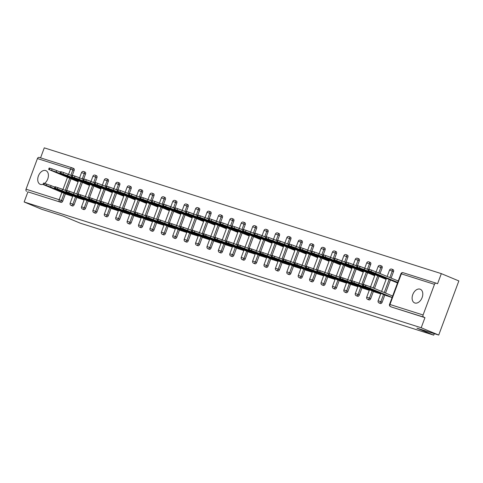 <?xml version="1.0" encoding="UTF-8"?>
<svg xmlns="http://www.w3.org/2000/svg" width="483" height="483" viewBox="0 0 483 483"><rect width="100%" height="100%" fill="white"/><g stroke="black" fill="none" stroke-linecap="round" stroke-linejoin="round"><path stroke-width="0.72" d="M420.029 289.142A7.402 4.896 -67.4 0 0 412.85 294.389A7.402 4.896 -67.4 0 0 414.607 302.901A7.402 4.896 -67.4 0 0 414.873 302.998A7.402 4.896 -67.4 0 0 422.051 297.757A7.402 4.896 -67.4 0 0 420.295 289.239A7.402 4.896 -67.4 0 0 420.029 289.142M44.647 183.347A7.402 4.896 -67.4 0 0 48.366 176.331A7.402 4.896 -67.4 0 0 45.915 170.644A7.402 4.896 -67.4 0 0 45.643 170.547A7.402 4.896 -67.4 0 0 38.465 175.788A7.402 4.896 -67.4 0 0 40.222 184.307A7.402 4.896 -67.4 0 0 40.494 184.403A7.402 4.896 -67.4 0 0 43.12 184.24M441.329 273.632L437.568 283.75L436.288 283.219A1.733 1.298 107.6 0 0 436.203 283.189A1.733 1.298 107.6 0 0 434.483 284.342L423.09 314.982A1.733 1.298 107.6 0 0 423.682 317.108L424.962 317.639L421.2 327.758L438.721 335.057L458.85 280.925L441.329 273.632L44.279 147.852L40.56 157.856M438.721 335.057L416.932 328.156L433.728 335.148L434.283 333.65M433.728 335.148L80.256 223.176L63.46 216.179L41.671 209.278L24.15 201.979L27.917 191.86L61.039 202.353L27.917 191.86M26.637 191.328A1.733 1.298 -72.4 0 1 26.04 189.203L37.432 158.563A1.733 1.298 -72.4 0 1 39.159 157.41A1.733 1.298 -72.4 0 1 39.238 157.44L72.196 167.879M421.2 327.758L24.15 201.979M72.692 196.364L66.515 194.323M393.035 269.647A1.733 1.147 112.6 0 1 393.096 269.671A1.733 1.147 112.6 0 1 393.53 271.615L391.145 278.027M390.409 280.001L385.549 293.078M384.812 295.047L382.131 302.255A1.733 1.147 112.6 0 1 380.435 303.529A1.733 1.147 112.6 0 1 380.369 303.511A1.733 1.147 112.6 0 1 380.308 303.481M424.962 317.639L391.84 307.146A1.733 1.147 112.6 0 1 391.779 307.122A1.733 1.147 112.6 0 1 391.719 307.091M72.486 167.981L73.639 168.464A1.733 1.147 112.6 0 1 73.706 168.489A1.733 1.147 112.6 0 1 74.134 170.439L72.323 175.305M71.019 178.819L66.726 190.35M65.422 193.87L62.742 201.073A1.733 1.147 112.6 0 1 61.039 202.353M374.506 291.889L380.676 293.93M370.22 262.42A1.733 1.147 112.6 0 1 370.286 262.444A1.733 1.147 112.6 0 1 370.715 264.388L368.903 269.254M367.599 272.774L363.307 284.306M362.002 287.82L359.322 295.028A1.733 1.147 112.6 0 1 357.619 296.302A1.733 1.147 112.6 0 1 357.559 296.278A1.733 1.147 112.6 0 1 357.498 296.254M351.69 284.662L357.861 286.703M347.41 255.193A1.733 1.147 112.6 0 1 347.47 255.211A1.733 1.147 112.6 0 1 347.899 257.161L346.094 262.028M344.784 265.541L340.497 277.079M339.187 280.593L336.506 287.802A1.733 1.147 112.6 0 1 334.804 289.076A1.733 1.147 112.6 0 1 334.743 289.051A1.733 1.147 112.6 0 1 334.683 289.027M328.875 277.435L335.051 279.47M324.594 247.966A1.733 1.147 112.6 0 1 324.654 247.984A1.733 1.147 112.6 0 1 325.089 249.934L323.278 254.801M321.968 258.314L317.681 269.852M316.371 273.366L313.69 280.575A1.733 1.147 112.6 0 1 311.994 281.849A1.733 1.147 112.6 0 1 311.927 281.824A1.733 1.147 112.6 0 1 311.867 281.8M306.065 270.208L312.235 272.243M301.778 240.739A1.733 1.147 112.6 0 1 301.845 240.757A1.733 1.147 112.6 0 1 302.273 242.708L300.462 247.574M299.158 251.088L294.865 262.625M293.561 266.139L290.881 273.348A1.733 1.147 112.6 0 1 289.178 274.622A1.733 1.147 112.6 0 1 289.118 274.598A1.733 1.147 112.6 0 1 289.051 274.573M283.249 262.981L289.42 265.016M278.969 233.512A1.733 1.147 112.6 0 1 279.029 233.531A1.733 1.147 112.6 0 1 279.458 235.481L277.647 240.347M276.342 243.861L272.05 255.398M270.746 258.912L268.065 266.121A1.733 1.147 112.6 0 1 266.362 267.395A1.733 1.147 112.6 0 1 266.302 267.371A1.733 1.147 112.6 0 1 266.242 267.347M260.434 255.755L266.61 257.789M256.153 226.286A1.733 1.147 112.6 0 1 256.213 226.304A1.733 1.147 112.6 0 1 256.642 228.254L254.837 233.12M253.527 236.634L249.24 248.165M247.93 251.685L245.249 258.894A1.733 1.147 112.6 0 1 243.553 260.168A1.733 1.147 112.6 0 1 243.486 260.144A1.733 1.147 112.6 0 1 243.426 260.12M237.624 248.528L243.794 250.562M233.337 219.053A1.733 1.147 112.6 0 1 233.404 219.077A1.733 1.147 112.6 0 1 233.832 221.027L232.021 225.893M230.711 229.407L226.424 240.939M225.12 244.458L222.44 251.667A1.733 1.147 112.6 0 1 220.737 252.941A1.733 1.147 112.6 0 1 220.671 252.917A1.733 1.147 112.6 0 1 220.61 252.893M214.808 241.301L220.979 243.335M210.522 211.826A1.733 1.147 112.6 0 1 210.588 211.85A1.733 1.147 112.6 0 1 211.017 213.8L209.205 218.666M207.901 222.18L203.609 233.712M202.305 237.231L199.624 244.44A1.733 1.147 112.6 0 1 197.921 245.714A1.733 1.147 112.6 0 1 197.861 245.69A1.733 1.147 112.6 0 1 197.801 245.666M191.993 234.074L198.163 236.109M187.712 204.599A1.733 1.147 112.6 0 1 187.772 204.623A1.733 1.147 112.6 0 1 188.201 206.573L186.396 211.439M185.086 214.953L180.799 226.485M179.489 230.005L176.808 237.213A1.733 1.147 112.6 0 1 175.106 238.487A1.733 1.147 112.6 0 1 175.045 238.463A1.733 1.147 112.6 0 1 174.985 238.433M169.177 226.847L175.353 228.882M164.896 197.372A1.733 1.147 112.6 0 1 164.957 197.396A1.733 1.147 112.6 0 1 165.391 199.346L163.58 204.212M162.27 207.726L157.983 219.258M156.673 222.778L153.992 229.986A1.733 1.147 112.6 0 1 152.296 231.26A1.733 1.147 112.6 0 1 152.23 231.236A1.733 1.147 112.6 0 1 152.169 231.206M146.367 219.62L152.537 221.655M142.08 190.145A1.733 1.147 112.6 0 1 142.147 190.169A1.733 1.147 112.6 0 1 142.576 192.119L140.764 196.986M139.46 200.499L135.168 212.031M133.863 215.551L131.183 222.754A1.733 1.147 112.6 0 1 129.48 224.034A1.733 1.147 112.6 0 1 129.42 224.009A1.733 1.147 112.6 0 1 129.359 223.979M123.551 212.393L129.722 214.428M119.271 182.918A1.733 1.147 112.6 0 1 119.331 182.942A1.733 1.147 112.6 0 1 119.76 184.892L117.955 189.759M116.644 193.272L112.358 204.804M111.048 208.324L108.367 215.527A1.733 1.147 112.6 0 1 106.665 216.807A1.733 1.147 112.6 0 1 106.604 216.782A1.733 1.147 112.6 0 1 106.544 216.752M100.736 205.166L106.912 207.201M96.455 175.691A1.733 1.147 112.6 0 1 96.515 175.715A1.733 1.147 112.6 0 1 96.95 177.666L95.139 182.532M93.829 186.046L89.542 197.577M88.232 201.097L85.551 208.3A1.733 1.147 112.6 0 1 83.855 209.58A1.733 1.147 112.6 0 1 83.788 209.556A1.733 1.147 112.6 0 1 83.728 209.525M77.926 197.939L84.096 199.974M85.05 172.081A1.733 1.147 112.6 0 1 85.111 172.105A1.733 1.147 112.6 0 1 85.539 174.049L83.728 178.915M82.424 182.435L78.137 193.967M76.827 197.481L74.147 204.689A1.733 1.147 112.6 0 1 72.444 205.963A1.733 1.147 112.6 0 1 72.384 205.945A1.733 1.147 112.6 0 1 72.323 205.915M89.331 201.55L95.501 203.591M107.86 179.308A1.733 1.147 112.6 0 1 107.926 179.332A1.733 1.147 112.6 0 1 108.355 181.276L106.544 186.142M105.24 189.662L100.947 201.194M99.643 204.707L96.962 211.916A1.733 1.147 112.6 0 1 95.26 213.19A1.733 1.147 112.6 0 1 95.199 213.172A1.733 1.147 112.6 0 1 95.139 213.142M112.147 208.777L118.317 210.817M130.676 186.535A1.733 1.147 112.6 0 1 130.736 186.559A1.733 1.147 112.6 0 1 131.171 188.503L129.359 193.369M128.049 196.889L123.763 208.421M122.453 211.934L119.772 219.143A1.733 1.147 112.6 0 1 118.075 220.417A1.733 1.147 112.6 0 1 118.009 220.399A1.733 1.147 112.6 0 1 117.949 220.369M134.956 216.004L141.133 218.044M153.491 193.761A1.733 1.147 112.6 0 1 153.552 193.786A1.733 1.147 112.6 0 1 153.98 195.73L152.175 200.596M150.865 204.116L146.578 215.647M145.268 219.161L142.588 226.37A1.733 1.147 112.6 0 1 140.885 227.644A1.733 1.147 112.6 0 1 140.825 227.626A1.733 1.147 112.6 0 1 140.764 227.596M157.772 223.231L163.942 225.271M176.301 200.988A1.733 1.147 112.6 0 1 176.367 201.013A1.733 1.147 112.6 0 1 176.796 202.957L174.985 207.823M173.681 211.343L169.388 222.874M168.084 226.388L165.403 233.597A1.733 1.147 112.6 0 1 163.701 234.871A1.733 1.147 112.6 0 1 163.64 234.853A1.733 1.147 112.6 0 1 163.58 234.823M180.588 230.457L186.758 232.498M199.117 208.215A1.733 1.147 112.6 0 1 199.177 208.239A1.733 1.147 112.6 0 1 199.612 210.183L197.801 215.05M196.49 218.57L192.204 230.101M190.894 233.615L188.213 240.824A1.733 1.147 112.6 0 1 186.516 242.104A1.733 1.147 112.6 0 1 186.45 242.08A1.733 1.147 112.6 0 1 186.39 242.049M203.403 237.684L209.574 239.725M221.932 215.442A1.733 1.147 112.6 0 1 221.993 215.466A1.733 1.147 112.6 0 1 222.421 217.41L220.616 222.277M219.306 225.796L215.02 237.328M213.709 240.842L211.029 248.051A1.733 1.147 112.6 0 1 209.326 249.331A1.733 1.147 112.6 0 1 209.266 249.306A1.733 1.147 112.6 0 1 209.205 249.276M226.213 244.911L232.383 246.952M244.742 222.669A1.733 1.147 112.6 0 1 244.809 222.693A1.733 1.147 112.6 0 1 245.237 224.643L243.426 229.503M242.122 233.023L237.829 244.555M236.525 248.069L233.844 255.278A1.733 1.147 112.6 0 1 232.142 256.558A1.733 1.147 112.6 0 1 232.081 256.533A1.733 1.147 112.6 0 1 232.021 256.503M249.029 252.138L255.199 254.179M267.558 229.896A1.733 1.147 112.6 0 1 267.624 229.92A1.733 1.147 112.6 0 1 268.053 231.87L266.242 236.736M264.938 240.25L260.645 251.782M259.341 255.296L256.66 262.504A1.733 1.147 112.6 0 1 254.958 263.784A1.733 1.147 112.6 0 1 254.891 263.76A1.733 1.147 112.6 0 1 254.831 263.73M271.844 259.371L278.015 261.406M290.374 237.123A1.733 1.147 112.6 0 1 290.434 237.147A1.733 1.147 112.6 0 1 290.869 239.097L289.057 243.963M287.747 247.477L283.461 259.009M282.15 262.523L279.47 269.731A1.733 1.147 112.6 0 1 277.773 271.011A1.733 1.147 112.6 0 1 277.707 270.987A1.733 1.147 112.6 0 1 277.647 270.957M294.654 266.598L300.831 268.633M313.189 244.35A1.733 1.147 112.6 0 1 313.25 244.374A1.733 1.147 112.6 0 1 313.678 246.324L311.867 251.19M310.563 254.704L306.276 266.236M304.966 269.749L302.286 276.958A1.733 1.147 112.6 0 1 300.583 278.238A1.733 1.147 112.6 0 1 300.523 278.214A1.733 1.147 112.6 0 1 300.462 278.184M317.47 273.825L323.64 275.859M335.999 251.577A1.733 1.147 112.6 0 1 336.065 251.601A1.733 1.147 112.6 0 1 336.494 253.551L334.683 258.417M333.379 261.931L329.086 273.463M327.782 276.976L325.101 284.185A1.733 1.147 112.6 0 1 323.399 285.465A1.733 1.147 112.6 0 1 323.338 285.441A1.733 1.147 112.6 0 1 323.278 285.411M340.286 281.052L346.456 283.086M358.815 258.803A1.733 1.147 112.6 0 1 358.875 258.828A1.733 1.147 112.6 0 1 359.31 260.778L357.498 265.644M356.188 269.158L351.902 280.689M350.592 284.203L347.911 291.412A1.733 1.147 112.6 0 1 346.214 292.692A1.733 1.147 112.6 0 1 346.148 292.668A1.733 1.147 112.6 0 1 346.088 292.638M363.095 288.279L369.272 290.313M381.63 266.03A1.733 1.147 112.6 0 1 381.691 266.055A1.733 1.147 112.6 0 1 382.119 268.005L380.103 273.432M379.004 276.385L374.506 288.478M373.407 291.436L370.727 298.639A1.733 1.147 112.6 0 1 369.024 299.919A1.733 1.147 112.6 0 1 368.964 299.895A1.733 1.147 112.6 0 1 368.903 299.865M397.714 282.392L370.998 271.482L371.518 270.075L398.143 280.943M385.911 295.505L392.081 297.54M44.406 183.274L43.887 184.681L43.035 184.47L43.555 183.063L51.12 185.641L50.6 187.048L72.728 196.261M54.784 187.162L51.12 185.641M67.336 194.667L43.035 184.47M43.887 184.681L46.006 185.351L46.531 183.945M53.269 188.316L60.399 191.34L49.9 187.247L53.269 188.316M50.6 187.048L46.006 185.351M65.181 175.897L54.688 171.803L65.181 175.897M78.324 181.216L56.197 171.996L48.632 169.424L78.113 181.777M60.381 172.117L56.716 170.59L56.197 171.996M51.603 170.306L52.122 168.893L50.003 168.223L49.483 169.63M52.122 168.893L56.716 170.59M48.632 169.424L49.151 168.012L50.003 168.223M55.817 186.885L55.291 188.292L54.44 188.086L54.965 186.673L62.53 189.251L62.005 190.658L84.133 199.877M66.189 190.779L62.53 189.251M78.741 198.278L54.44 188.086M55.291 188.292L57.411 188.968L57.936 187.555M64.674 191.926L71.804 194.951L61.311 190.863L64.674 191.926M62.005 190.658L57.411 188.968M67.222 190.501L66.696 191.908L65.845 191.697L66.37 190.29L73.935 192.868L73.41 194.275L95.537 203.488M77.594 194.389L73.935 192.868M90.152 201.894L65.845 191.697M66.696 191.908L68.821 192.578L69.341 191.171M76.079 195.543L83.209 198.567L72.716 194.474L76.079 195.543M73.41 194.275L68.821 192.578M78.626 194.112L78.107 195.518L77.256 195.313L77.775 193.906L85.34 196.478L84.821 197.885L106.948 207.104M89.005 198.006L85.34 196.478M101.557 205.504L77.256 195.313M78.107 195.518L80.226 196.195L80.752 194.782M87.489 199.153L94.62 202.178L84.12 198.09L87.489 199.153M84.821 197.885L80.226 196.195M90.037 197.728L89.512 199.135L88.661 198.924L89.186 197.517L96.751 200.095L96.226 201.502L118.353 210.715M100.41 201.616L96.751 200.095M112.962 209.121L88.661 198.924M89.512 199.135L91.631 199.805L92.156 198.398M98.894 202.769L106.025 205.794L95.531 201.701L98.894 202.769M96.226 201.502L91.631 199.805M101.442 201.339L100.917 202.745L100.066 202.54L100.591 201.133L108.156 203.705L107.631 205.112L129.758 214.331M111.814 205.233L108.156 203.705M124.373 212.731L100.066 202.54M100.917 202.745L103.042 203.421L103.561 202.015M110.299 206.38L117.429 209.405L106.936 205.317L110.299 206.38M107.631 205.112L103.042 203.421M76.592 179.513L66.093 175.42L76.592 179.513M89.729 184.826L67.602 175.613L60.037 173.035L89.518 185.387M71.786 175.727L68.127 174.206L67.602 175.613M63.007 173.916L63.533 172.509L61.413 171.839L60.888 173.246M63.533 172.509L68.127 174.206M60.037 173.035L60.562 171.628L61.413 171.839M87.997 183.123L77.503 179.03L87.997 183.123M101.134 188.442L79.007 179.223L71.442 176.651L100.929 189.004M83.191 179.344L79.532 177.816L79.007 179.223M74.412 177.533L74.937 176.12L72.818 175.45L72.293 176.856M74.937 176.12L79.532 177.816M71.442 176.651L71.967 175.244L72.818 175.45M99.401 186.74L88.908 182.646L99.401 186.74M112.545 192.053L90.418 182.84L82.853 180.262L112.334 192.614M94.602 182.954L90.937 181.433L90.418 182.84M85.823 181.143L86.348 179.736L84.223 179.066L83.704 180.473M86.348 179.736L90.937 181.433M82.853 180.262L83.372 178.855L84.223 179.066M110.812 190.35L100.313 186.257L110.812 190.35M123.95 195.669L101.822 186.45L94.257 183.878L123.739 196.231M106.006 186.571L102.348 185.043L101.822 186.45M97.228 184.76L97.753 183.353L95.634 182.677L95.109 184.083M97.753 183.353L102.348 185.043M94.257 183.878L94.783 182.471L95.634 182.677M122.217 193.967L111.724 189.873L122.217 193.967M135.355 199.28L113.227 190.067L105.662 187.489L135.149 199.841M117.411 190.181L113.753 188.66L113.227 190.067M108.639 188.37L109.158 186.963L107.039 186.293L106.514 187.7M109.158 186.963L113.753 188.66M105.662 187.489L106.188 186.082L107.039 186.293M112.847 204.955L112.328 206.362L111.476 206.15L111.996 204.744L119.561 207.322L119.041 208.728L141.169 217.942M123.225 208.843L119.561 207.322M135.777 216.348L111.476 206.15M112.328 206.362L114.447 207.032L114.972 205.625M121.71 209.996L128.84 213.021L118.341 208.928L121.71 209.996M119.041 208.728L114.447 207.032M133.622 197.577L123.129 193.49L133.622 197.577M146.766 202.896L124.638 193.677L117.073 191.105L146.554 203.458M128.822 193.798L125.157 192.27L124.638 193.677M120.044 191.986L120.569 190.58L118.444 189.904L117.924 191.31M120.569 190.58L125.157 192.27M117.073 191.105L117.592 189.698L118.444 189.904M124.258 208.565L123.733 209.972L122.881 209.767L123.407 208.36L130.971 210.932L130.446 212.339L152.574 221.558M134.63 212.46L130.971 210.932M147.182 219.958L122.881 209.767M123.733 209.972L125.852 210.648L126.377 209.242M133.115 213.607L140.245 216.632L129.752 212.544L133.115 213.607M130.446 212.339L125.852 210.648M145.033 201.194L134.54 197.1L145.033 201.194M158.17 206.507L136.043 197.293L128.478 194.715L157.965 207.068M140.227 197.408L136.568 195.887L136.043 197.293M131.448 195.597L131.974 194.19L129.855 193.52L129.329 194.927M131.974 194.19L136.568 195.887M128.478 194.715L129.003 193.309L129.855 193.52M135.663 212.182L135.137 213.589L134.286 213.377L134.811 211.971L142.376 214.549L141.851 215.955L163.985 225.169M146.041 216.07L142.376 214.549M158.593 223.575L134.286 213.377M135.137 213.589L137.263 214.259L137.782 212.852M144.52 217.223L151.65 220.248L141.157 216.155L144.52 217.223M141.851 215.955L137.263 214.259M156.438 204.804L145.944 200.717L156.438 204.804M169.575 210.123L147.448 200.904L139.883 198.332L169.37 210.685M151.632 201.025L147.973 199.497L147.448 200.904M142.859 199.213L143.379 197.807L141.259 197.13L140.734 198.537M143.379 197.807L147.973 199.497M139.883 198.332L140.408 196.925L141.259 197.13M147.067 215.792L146.548 217.199L145.697 216.994L146.216 215.587L153.787 218.159L153.262 219.566L175.389 228.785M157.446 219.687L153.787 218.159M169.998 227.185L145.697 216.994M146.548 217.199L148.667 217.875L149.193 216.469M155.931 220.834L163.061 223.864L152.568 219.771L155.931 220.834M153.262 219.566L148.667 217.875M167.843 208.421L157.349 204.327L167.843 208.421M180.986 213.734L158.859 204.52L151.294 201.942L180.775 214.295M163.043 204.635L159.378 203.114L158.859 204.52M154.264 202.824L154.789 201.417L152.664 200.747L152.145 202.154M154.789 201.417L159.378 203.114M151.294 201.942L151.813 200.536L152.664 200.747M158.478 219.409L157.953 220.816L157.102 220.604L157.627 219.197L165.192 221.775L164.667 223.182L186.794 232.395M168.851 223.297L165.192 221.775M181.409 230.802L157.102 220.604M157.953 220.816L160.072 221.486L160.597 220.079M167.335 224.45L174.466 227.475L163.972 223.381L167.335 224.45M164.667 223.182L160.072 221.486M179.253 212.031L168.76 207.944L179.253 212.031M192.391 217.35L170.264 208.131L162.699 205.559L192.186 217.911M174.448 208.251L170.789 206.724L170.264 208.131M165.669 206.44L166.194 205.034L164.075 204.357L163.55 205.764M166.194 205.034L170.789 206.724M162.699 205.559L163.224 204.152L164.075 204.357M169.883 223.019L169.358 224.426L168.507 224.221L169.032 222.814L176.597 225.386L176.078 226.793L198.205 236.012M180.262 226.913L176.597 225.386M192.814 234.412L168.507 224.221M169.358 224.426L171.483 225.102L172.002 223.695M178.74 228.061L185.87 231.091L175.377 226.998L178.74 228.061M176.078 226.793L171.483 225.102M190.658 215.647L180.165 211.554L190.658 215.647M203.802 220.96L181.668 211.747L174.103 209.169L203.591 221.522M185.858 211.862L182.194 210.34L181.668 211.747M177.08 210.051L177.599 208.644L175.48 207.974L174.955 209.381M177.599 208.644L182.194 210.34M174.103 209.169L174.629 207.762L175.48 207.974M181.294 226.636L180.769 228.042L179.917 227.831L180.443 226.424L188.008 229.002L187.482 230.409L209.61 239.622M191.666 230.524L188.008 229.002M204.218 238.028L179.917 227.831M180.769 228.042L182.888 228.713L183.413 227.306M190.151 231.677L197.281 234.702L186.788 230.608L190.151 231.677M187.482 230.409L182.888 228.713M202.063 219.258L191.57 215.17L202.063 219.258M215.207 224.577L193.079 215.358L185.514 212.786L214.995 225.138M197.263 215.478L193.605 213.951L193.079 215.358M188.485 213.667L189.01 212.26L186.885 211.584L186.366 212.997M189.01 212.26L193.605 213.951M185.514 212.786L186.033 211.379L186.885 211.584M192.699 230.246L192.174 231.659L191.322 231.448L191.848 230.041L199.413 232.613L198.887 234.02L221.015 243.239M203.071 234.14L199.413 232.613M215.629 241.639L191.322 231.448M192.174 231.659L194.293 232.329L194.818 230.922M201.556 235.287L208.686 238.318L198.193 234.225L201.556 235.287M198.887 234.02L194.293 232.329M213.474 222.874L202.981 218.781L213.474 222.874M226.612 228.187L204.484 218.974L196.919 216.396L226.406 228.749M208.668 219.089L205.009 217.567L204.484 218.974M199.89 217.278L200.415 215.871L198.296 215.201L197.77 216.607M200.415 215.871L205.009 217.567M196.919 216.396L197.444 214.989L198.296 215.201M204.104 233.863L203.584 235.269L202.733 235.058L203.252 233.651L210.817 236.229L210.298 237.636L232.426 246.849M214.482 237.751L210.817 236.229M227.034 245.255L202.733 235.058M203.584 235.269L205.704 235.939L206.223 234.533M212.961 238.904L220.091 241.929L209.598 237.835L212.961 238.904M210.298 237.636L205.704 235.939M224.879 226.485L214.386 222.397L224.879 226.485M238.022 231.804L215.895 222.585L208.324 220.013L237.811 232.365M220.079 222.705L216.414 221.178L215.895 222.585M211.3 220.894L211.82 219.487L209.7 218.811L209.175 220.224M211.82 219.487L216.414 221.178M208.324 220.013L208.849 218.606L209.7 218.811M215.515 237.473L214.989 238.886L214.138 238.674L214.663 237.268L222.228 239.84L221.703 241.246L243.83 250.466M225.887 241.367L222.228 239.84M238.439 248.866L214.138 238.674M214.989 238.886L217.109 239.556L217.634 238.149M224.372 242.514L231.502 245.545L221.009 241.452L224.372 242.514M221.703 241.246L217.109 239.556M236.284 230.101L225.79 226.008L236.284 230.101M249.427 235.414L227.3 226.201L219.735 223.623L249.216 235.976M231.484 226.316L227.825 224.794L227.3 226.201M222.705 224.504L223.231 223.098L221.111 222.428L220.586 223.834M223.231 223.098L227.825 224.794M219.735 223.623L220.26 222.216L221.111 222.428M226.919 241.089L226.394 242.496L225.543 242.285L226.068 240.878L233.633 243.456L233.108 244.863L255.235 254.076M237.292 244.978L233.633 243.456M249.85 252.482L225.543 242.285M226.394 242.496L228.513 243.166L229.039 241.76M235.776 246.131L242.907 249.156L232.414 245.062L235.776 246.131M233.108 244.863L228.513 243.166M247.694 233.712L237.201 229.624L247.694 233.712M260.832 239.031L238.705 229.811L231.14 227.239L260.627 239.592M242.889 229.932L239.23 228.405L238.705 229.811M234.11 228.121L234.635 226.714L232.516 226.038L231.991 227.451M234.635 226.714L239.23 228.405M231.14 227.239L231.665 225.833L232.516 226.038M238.324 244.7L237.805 246.113L236.954 245.901L237.473 244.495L245.038 247.067L244.519 248.479L266.646 257.693M248.703 248.594L245.038 247.067M261.255 256.099L236.954 245.901M237.805 246.113L239.924 246.783L240.443 245.376M247.181 249.741L254.312 252.772L243.818 248.679L247.181 249.741M244.519 248.479L239.924 246.783M259.099 237.328L248.606 233.235L259.099 237.328M272.243 242.641L250.116 233.428L242.551 230.85L272.032 243.203M254.299 233.543L250.635 232.021L250.116 233.428M245.521 231.731L246.04 230.325L243.921 229.654L243.402 231.061M246.04 230.325L250.635 232.021M242.551 230.85L243.07 229.443L243.921 229.654M249.735 248.316L249.21 249.723L248.359 249.512L248.884 248.105L256.449 250.683L255.924 252.09L278.051 261.303M260.108 252.204L256.449 250.683M272.66 259.709L248.359 249.512M249.21 249.723L251.329 250.393L251.854 248.986M258.592 253.358L265.722 256.382L255.229 252.295L258.592 253.358M255.924 252.09L251.329 250.393M270.51 240.939L260.011 236.851L270.51 240.939M283.648 246.258L261.52 237.044L253.955 234.466L283.436 246.819M265.704 237.159L262.046 235.632L261.52 237.044M256.926 235.348L257.451 233.941L255.332 233.271L254.807 234.678M257.451 233.941L262.046 235.632M253.955 234.466L254.481 233.06L255.332 233.271M261.14 251.933L260.615 253.34L259.763 253.128L260.289 251.721L267.854 254.293L267.328 255.706L289.456 264.919M271.512 255.821L267.854 254.293M284.07 263.326L259.763 253.128M260.615 253.34L262.734 254.01L263.259 252.603M269.997 256.974L277.127 259.999L266.634 255.905L269.997 256.974M267.328 255.706L262.734 254.01M281.915 244.555L271.422 240.462L281.915 244.555M295.053 249.868L272.925 240.655L265.36 238.077L294.847 250.429M277.109 240.769L273.45 239.248L272.925 240.655M268.331 238.958L268.856 237.551L266.737 236.881L266.211 238.288M268.856 237.551L273.45 239.248M265.36 238.077L265.885 236.67L266.737 236.881M272.545 255.543L272.026 256.95L271.174 256.739L271.694 255.332L279.259 257.91L278.739 259.317L300.867 268.53M282.923 259.431L279.259 257.91M295.475 266.936L271.174 256.739M272.026 256.95L274.145 257.62L274.67 256.213M281.408 260.585L288.538 263.609L278.039 259.522L281.408 260.585M278.739 259.317L274.145 257.62M293.32 248.165L282.827 244.078L293.32 248.165M306.464 253.484L284.336 244.271L276.771 241.693L306.252 254.046M288.52 244.386L284.855 242.858L284.336 244.271M279.742 242.575L280.261 241.168L278.142 240.498L277.622 241.905M280.261 241.168L284.855 242.858M276.771 241.693L277.29 240.286L278.142 240.498M283.956 259.16L283.43 260.566L282.579 260.355L283.104 258.948L290.669 261.52L290.144 262.933L312.272 272.146M294.328 263.048L290.669 261.52M306.88 270.552L282.579 260.355M283.43 260.566L285.55 261.237L286.075 259.83M292.813 264.201L299.943 267.226L289.45 263.132L292.813 264.201M290.144 262.933L285.55 261.237M304.731 251.782L294.232 247.688L304.731 251.782M317.868 257.095L295.741 247.882L288.176 245.304L317.657 257.656M299.925 247.996L296.266 246.475L295.741 247.882M291.146 246.185L291.672 244.778L289.552 244.108L289.027 245.515M291.672 244.778L296.266 246.475M288.176 245.304L288.701 243.897L289.552 244.108M295.361 262.77L294.835 264.177L293.984 263.966L294.509 262.559L302.074 265.137L301.549 266.544L323.676 275.757M305.733 266.664L302.074 265.137M318.291 274.163L293.984 263.966M294.835 264.177L296.96 264.847L297.48 263.44M304.218 267.811L311.348 270.836L300.855 266.749L304.218 267.811M301.549 266.544L296.96 264.847M316.136 255.398L305.642 251.305L316.136 255.398M329.273 260.711L307.146 251.498L299.581 248.92L329.068 261.273M311.33 251.613L307.671 250.085L307.146 251.498M302.551 249.802L303.076 248.395L300.957 247.725L300.432 249.131M303.076 248.395L307.671 250.085M299.581 248.92L300.106 247.513L300.957 247.725M306.765 266.387L306.246 267.793L305.395 267.582L305.914 266.175L313.479 268.753L312.96 270.16L335.087 279.373M317.144 270.275L313.479 268.753M329.696 277.779L305.395 267.582M306.246 267.793L308.365 268.463L308.891 267.057M315.628 271.428L322.759 274.453L312.26 270.359L315.628 271.428M312.96 270.16L308.365 268.463M327.54 259.009L317.047 254.915L327.54 259.009M340.684 264.322L318.557 255.109L310.992 252.537L340.473 264.889M322.741 255.229L319.076 253.702L318.557 255.109M313.962 253.412L314.487 252.005L312.362 251.335L311.843 252.742M314.487 252.005L319.076 253.702M310.992 252.537L311.511 251.124L312.362 251.335M318.176 269.997L317.651 271.404L316.8 271.198L317.325 269.786L324.89 272.364L324.365 273.77L346.492 282.984M328.549 273.891L324.89 272.364M341.101 281.39L316.8 271.198M317.651 271.404L319.77 272.074L320.295 270.667M327.033 275.038L334.164 278.063L323.67 273.976L327.033 275.038M324.365 273.77L319.77 272.074M338.951 262.625L328.452 258.532L338.951 262.625M352.089 267.938L329.961 258.725L322.396 256.147L351.878 268.5M334.145 258.84L330.487 257.318L329.961 258.725M325.367 257.028L325.892 255.622L323.773 254.952L323.248 256.358M325.892 255.622L330.487 257.318M322.396 256.147L322.922 254.74L323.773 254.952M329.581 273.613L329.056 275.02L328.205 274.809L328.73 273.402L336.295 275.98L335.77 277.387L357.897 286.6M339.954 277.502L336.295 275.98M352.512 285.006L328.205 274.809M329.056 275.02L331.181 275.69L331.7 274.284M338.438 278.655L345.568 281.68L335.075 277.586L338.438 278.655M335.77 277.387L331.181 275.69M350.356 266.236L339.863 262.142L350.356 266.236M363.494 271.555L341.366 262.335L333.801 259.763L363.288 272.116M345.55 262.456L341.892 260.929L341.366 262.335M336.778 260.645L337.297 259.232L335.178 258.562L334.653 259.969M337.297 259.232L341.892 260.929M333.801 259.763L334.327 258.351L335.178 258.562M340.986 277.224L340.467 278.631L339.615 278.425L340.135 277.013L347.7 279.591L347.18 280.997L369.308 290.217M351.364 281.118L347.7 279.591M363.916 288.617L339.615 278.425M340.467 278.631L342.586 279.307L343.111 277.894M349.849 282.265L356.979 285.29L346.486 281.203L349.849 282.265M347.18 280.997L342.586 279.307M361.761 269.852L351.268 265.759L361.761 269.852M374.905 275.165L352.777 265.952L345.212 263.374L374.693 275.727M356.961 266.067L353.296 264.545L352.777 265.952M348.183 264.255L348.708 262.849L346.583 262.178L346.063 263.585M348.708 262.849L353.296 264.545M345.212 263.374L345.731 261.967L346.583 262.178M352.397 280.84L351.872 282.247L351.02 282.036L351.546 280.629L359.111 283.207L358.585 284.614L380.713 293.827M362.769 284.728L359.111 283.207M375.321 292.233L351.02 282.036M351.872 282.247L353.991 282.917L354.516 281.511M361.254 285.882L368.384 288.906L357.891 284.813L361.254 285.882M358.585 284.614L353.991 282.917M373.172 273.463L362.679 269.369L373.172 273.463M386.309 278.782L364.182 269.562L356.617 266.99L386.104 279.343M368.366 269.683L364.707 268.156L364.182 269.562M359.587 267.872L360.113 266.459L357.994 265.789L357.468 267.196M360.113 266.459L364.707 268.156M356.617 266.99L357.142 265.578L357.994 265.789M363.802 284.451L363.276 285.858L362.425 285.652L362.95 284.239L370.515 286.817L369.99 288.224L392.124 297.443M392.643 296.031L370.515 286.817M386.732 295.844L362.425 285.652M363.276 285.858L365.402 286.534L365.921 285.121M372.659 289.492L379.789 292.517L369.296 288.429L372.659 289.492M369.99 288.224L365.402 286.534M384.577 277.079L374.084 272.986L384.577 277.079M370.998 271.482L368.022 270.601L369.084 271.114L397.509 282.953M371.518 270.075L369.398 269.405L368.873 270.812M368.022 270.601L368.547 269.194L369.398 269.405M26.04 189.203L59.161 199.696L61.878 192.391M62.977 189.439L67.475 177.346M68.574 174.393L70.554 169.056L37.432 158.563M64.142 193.333L61.462 200.542A1.733 1.147 -67.4 0 1 59.759 201.822A1.733 1.298 -72.4 0 1 59.161 199.696L62.742 201.073M74.134 170.439L70.554 169.056A1.733 1.298 -72.4 0 1 72.281 167.903A1.733 1.298 -72.4 0 1 72.359 167.933A1.733 1.147 112.6 0 1 72.426 167.957A1.733 1.147 112.6 0 1 72.855 169.901L70.832 175.335M434.483 284.342L401.361 273.849L389.962 304.489L423.09 314.982M423.682 317.108L391.84 307.146M436.203 283.189L403.082 272.696A1.733 1.733 0 0 0 400.932 273.746L401.361 273.849A1.733 1.298 107.6 0 1 403.082 272.696A1.733 1.298 107.6 0 1 403.16 272.726L436.125 283.165M400.932 273.746L389.54 304.381L389.962 304.489A1.733 1.298 107.6 0 0 390.56 306.614A1.733 1.147 112.6 0 1 390.499 306.59L391.779 307.122M69.739 178.287L65.241 190.38M85.539 174.049L81.536 172.564L79.58 177.835M75.547 196.949L72.867 204.158L70.144 203.204A1.733 1.733 0 0 0 71.104 205.408L72.384 205.945M74.147 204.689L72.867 204.158A1.733 1.147 -67.4 0 1 71.164 205.432A1.733 1.147 112.6 0 1 71.104 205.408M83.77 171.543A1.733 1.147 112.6 0 1 83.831 171.568A1.733 1.147 112.6 0 1 84.259 173.518L82.243 178.945M81.144 181.898L76.646 193.997M96.95 177.666L95.67 177.128L93.648 182.562M92.549 185.514L88.051 197.607M86.952 200.56L84.271 207.768L85.551 208.3M108.355 181.276L107.075 180.745L105.059 186.172M103.96 189.125L99.462 201.224M98.363 204.176L95.682 211.385L96.962 211.916M119.76 184.892L118.48 184.361L116.463 189.789M115.365 192.741L110.867 204.834M109.768 207.787L107.087 214.995L108.367 215.527M131.171 188.503L129.891 187.972L127.868 193.399M126.769 196.352L122.271 208.451M121.173 211.403L118.492 218.612L119.772 219.143M142.576 192.119L141.296 191.588L139.279 197.016M138.18 199.968L133.682 212.061M132.583 215.013L129.903 222.222L131.183 222.754M153.98 195.73L152.7 195.198L150.684 200.626M149.585 203.578L145.087 215.678M143.988 218.63L141.308 225.839L142.588 226.37M165.391 199.346L164.111 198.815L162.089 204.243M160.99 207.195L156.492 219.288M155.393 222.24L152.713 229.449L153.992 229.986M176.796 202.957L175.516 202.425L173.5 207.853M172.401 210.805L167.903 222.904M166.804 225.857L164.123 233.066L165.403 233.597M188.201 206.573L186.921 206.042L184.904 211.469M183.806 214.422L179.308 226.515M178.209 229.467L175.528 236.676L176.808 237.213M199.612 210.183L198.332 209.652L196.309 215.08M195.21 218.032L190.713 230.131M189.614 233.084L186.933 240.292L188.213 240.824M211.017 213.8L209.737 213.269L207.72 218.696M206.621 221.649L202.123 233.742M201.025 236.694L198.344 243.903L199.624 244.44M222.421 217.41L221.142 216.879L219.125 222.307M218.026 225.259L213.528 237.358M212.429 240.311L209.749 247.519L211.029 248.051M233.832 221.027L232.552 220.496L230.53 225.923M229.431 228.876L224.933 240.969M223.84 243.921L221.16 251.13L222.44 251.667M245.237 224.643L243.957 224.106L241.941 229.534M240.842 232.492L236.344 244.585M235.245 247.537L232.565 254.746L233.844 255.278M256.642 228.254L255.362 227.722L253.346 233.15M252.247 236.102L247.749 248.196M246.65 251.154L243.969 258.357L245.249 258.894M268.053 231.87L266.773 231.333L264.75 236.761M263.658 239.719L259.154 251.812M258.061 254.764L255.38 261.973L256.66 262.504M279.458 235.481L278.178 234.949L276.161 240.377M275.062 243.329L270.565 255.422M269.466 258.381L266.785 265.584L268.065 266.121M290.869 239.097L289.589 238.56L287.566 243.987M286.467 246.946L281.969 259.039M280.871 261.991L278.19 269.2L279.47 269.731M302.273 242.708L300.994 242.176L298.977 247.604M297.878 250.556L293.38 262.649M292.281 265.608L289.601 272.81L290.881 273.348M313.678 246.324L312.398 245.787L310.382 251.214M309.283 254.173L304.785 266.266M303.686 269.218L301.006 276.427L302.286 276.958M325.089 249.934L323.809 249.403L321.787 254.831M320.688 257.783L316.19 269.876M315.091 272.835L312.41 280.043L313.69 280.575M336.494 253.551L335.214 253.014L333.198 258.441M332.099 261.4L327.601 273.493M326.502 276.445L323.821 283.654L325.101 284.185M347.899 257.161L346.619 256.63L344.602 262.058M343.504 265.01L339.006 277.103M337.907 280.062L335.226 287.27L336.506 287.802M359.31 260.778L358.03 260.24L356.007 265.668M354.908 268.626L350.41 280.72M349.312 283.672L346.631 290.881L347.911 291.412M370.715 264.388L369.435 263.857L367.418 269.285M366.319 272.237L361.821 284.336M360.723 287.288L358.042 294.497L359.322 295.028M382.119 268.005L380.839 267.467L378.823 272.901M377.724 275.853L373.226 287.946M372.127 290.899L369.447 298.108L370.727 298.639M393.53 271.615L392.25 271.084L389.866 277.496M389.129 279.464L384.269 292.547M383.532 294.515L380.852 301.724L382.131 302.255M95.175 175.16A1.733 1.147 112.6 0 1 95.236 175.184A1.733 1.147 112.6 0 1 95.67 177.128L92.947 176.18L90.985 181.451M82.508 209.024A1.733 1.147 112.6 0 0 82.575 209.048A1.733 1.147 -67.4 0 0 84.271 207.768L81.549 206.815A1.733 1.733 0 0 0 82.508 209.024L83.788 209.556M106.58 178.77A1.733 1.147 112.6 0 1 106.646 178.795A1.733 1.147 112.6 0 1 107.075 180.745L104.352 179.791L102.39 185.061M93.919 212.635A1.733 1.147 112.6 0 0 93.98 212.659A1.733 1.147 -67.4 0 0 95.682 211.385L92.959 210.431A1.733 1.733 0 0 0 93.919 212.635L95.199 213.172M117.991 182.387A1.733 1.147 112.6 0 1 118.051 182.411A1.733 1.147 112.6 0 1 118.48 184.361L115.757 183.407L113.801 188.678M105.324 216.251A1.733 1.147 112.6 0 0 105.385 216.275A1.733 1.147 -67.4 0 0 107.087 214.995L104.364 214.041A1.733 1.733 0 0 0 105.324 216.251L106.604 216.782M129.396 186.003A1.733 1.147 112.6 0 1 129.456 186.021A1.733 1.147 112.6 0 1 129.891 187.972L127.168 187.018L125.206 192.288M116.729 219.862A1.733 1.147 112.6 0 0 116.795 219.886A1.733 1.147 -67.4 0 0 118.492 218.612L115.769 217.658A1.733 1.733 0 0 0 116.729 219.862L118.009 220.399M140.801 189.614A1.733 1.147 112.6 0 1 140.867 189.638A1.733 1.147 112.6 0 1 141.296 191.588L138.573 190.634L136.611 195.905M128.14 223.478A1.733 1.147 112.6 0 0 128.2 223.502A1.733 1.147 -67.4 0 0 129.903 222.222L127.18 221.274A1.733 1.733 0 0 0 128.14 223.478L129.42 224.009M152.211 193.23A1.733 1.147 112.6 0 1 152.272 193.248A1.733 1.147 112.6 0 1 152.7 195.198L149.978 194.244L148.021 199.515M139.545 227.088A1.733 1.147 112.6 0 0 139.605 227.113A1.733 1.147 -67.4 0 0 141.308 225.839L138.585 224.885A1.733 1.733 0 0 0 139.545 227.088L140.825 227.626M163.616 196.841A1.733 1.147 112.6 0 1 163.677 196.865A1.733 1.147 112.6 0 1 164.111 198.815L161.388 197.861L159.426 203.132M150.95 230.705A1.733 1.147 112.6 0 0 151.016 230.729A1.733 1.147 -67.4 0 0 152.713 229.449L149.996 228.501A1.733 1.733 0 0 0 150.95 230.705L152.23 231.236M175.021 200.457A1.733 1.147 112.6 0 1 175.088 200.475A1.733 1.147 112.6 0 1 175.516 202.425L172.793 201.471L170.831 206.742M162.36 234.315A1.733 1.147 112.6 0 0 162.421 234.34A1.733 1.147 -67.4 0 0 164.123 233.066L161.4 232.112A1.733 1.733 0 0 0 162.36 234.315L163.64 234.853M186.432 204.067A1.733 1.147 112.6 0 1 186.492 204.092A1.733 1.147 112.6 0 1 186.921 206.042L184.198 205.088L182.242 210.359M173.765 237.932A1.733 1.147 112.6 0 0 173.826 237.956A1.733 1.147 -67.4 0 0 175.528 236.676L172.805 235.728A1.733 1.733 0 0 0 173.765 237.932L175.045 238.463M197.837 207.684A1.733 1.147 112.6 0 1 197.897 207.702A1.733 1.147 112.6 0 1 198.332 209.652L195.609 208.698L193.647 213.969M185.17 241.542A1.733 1.147 112.6 0 0 185.237 241.566A1.733 1.147 -67.4 0 0 186.933 240.292L184.216 239.339A1.733 1.733 0 0 0 185.17 241.542L186.45 242.08M209.242 211.294A1.733 1.147 112.6 0 1 209.308 211.319A1.733 1.147 112.6 0 1 209.737 213.269L207.014 212.315L205.052 217.585M196.581 245.159A1.733 1.147 112.6 0 0 196.641 245.183A1.733 1.147 -67.4 0 0 198.344 243.903L195.621 242.955A1.733 1.733 0 0 0 196.581 245.159L197.861 245.69M220.653 214.911A1.733 1.147 112.6 0 1 220.713 214.929A1.733 1.147 112.6 0 1 221.142 216.879L218.425 215.931L216.462 221.202M207.986 248.769A1.733 1.147 112.6 0 0 208.046 248.793A1.733 1.147 -67.4 0 0 209.749 247.519L207.026 246.565A1.733 1.733 0 0 0 207.986 248.769L209.266 249.306M232.057 218.521A1.733 1.147 112.6 0 1 232.124 218.545A1.733 1.147 112.6 0 1 232.552 220.496L229.83 219.542L227.867 224.812M219.391 252.386A1.733 1.147 112.6 0 0 219.457 252.41A1.733 1.147 -67.4 0 0 221.16 251.13L218.437 250.182A1.733 1.733 0 0 0 219.391 252.386L220.671 252.917M243.462 222.138A1.733 1.147 112.6 0 1 243.529 222.162A1.733 1.147 112.6 0 1 243.957 224.106L241.234 223.158L239.278 228.429M230.802 255.996A1.733 1.147 112.6 0 0 230.862 256.02A1.733 1.147 -67.4 0 0 232.565 254.746L229.842 253.792A1.733 1.733 0 0 0 230.802 255.996L232.081 256.533M254.873 225.748A1.733 1.147 112.6 0 1 254.933 225.772A1.733 1.147 112.6 0 1 255.362 227.722L252.645 226.769L250.683 232.039M242.206 259.613A1.733 1.147 112.6 0 0 242.273 259.637A1.733 1.147 -67.4 0 0 243.969 258.357L241.246 257.409A1.733 1.733 0 0 0 242.206 259.613L243.486 260.144M266.278 229.365A1.733 1.147 112.6 0 1 266.344 229.389A1.733 1.147 112.6 0 1 266.773 231.333L264.05 230.385L262.088 235.656M253.611 263.229A1.733 1.147 112.6 0 0 253.678 263.247A1.733 1.147 -67.4 0 0 255.38 261.973L252.657 261.019A1.733 1.733 0 0 0 253.611 263.229L254.891 263.76M277.689 232.975A1.733 1.147 112.6 0 1 277.749 232.999A1.733 1.147 112.6 0 1 278.178 234.949L275.455 233.995L273.499 239.266M265.022 266.839A1.733 1.147 112.6 0 0 265.082 266.864A1.733 1.147 -67.4 0 0 266.785 265.584L264.062 264.636A1.733 1.733 0 0 0 265.022 266.839L266.302 267.371M289.094 236.592A1.733 1.147 112.6 0 1 289.154 236.616A1.733 1.147 112.6 0 1 289.589 238.56L286.866 237.612L284.904 242.883M276.427 270.456A1.733 1.147 112.6 0 0 276.493 270.474A1.733 1.147 -67.4 0 0 278.19 269.2L275.467 268.246A1.733 1.733 0 0 0 276.427 270.456L277.707 270.987M300.498 240.202A1.733 1.147 112.6 0 1 300.565 240.226A1.733 1.147 112.6 0 1 300.994 242.176L298.271 241.222L296.308 246.493M287.838 274.066A1.733 1.147 112.6 0 0 287.898 274.09A1.733 1.147 -67.4 0 0 289.601 272.81L286.878 271.863A1.733 1.733 0 0 0 287.838 274.066L289.118 274.598M311.909 243.818A1.733 1.147 112.6 0 1 311.97 243.843A1.733 1.147 112.6 0 1 312.398 245.787L309.675 244.839L307.719 250.109M299.243 277.683A1.733 1.147 112.6 0 0 299.303 277.701A1.733 1.147 -67.4 0 0 301.006 276.427L298.283 275.473A1.733 1.733 0 0 0 299.243 277.683L300.523 278.214M323.314 247.429A1.733 1.147 112.6 0 1 323.375 247.453A1.733 1.147 112.6 0 1 323.809 249.403L321.086 248.449L319.124 253.72M310.647 281.293A1.733 1.147 112.6 0 0 310.714 281.317A1.733 1.147 -67.4 0 0 312.41 280.043L309.688 279.089A1.733 1.733 0 0 0 310.647 281.293L311.927 281.824M334.719 251.045A1.733 1.147 112.6 0 1 334.785 251.069A1.733 1.147 112.6 0 1 335.214 253.014L332.491 252.066L330.529 257.336M322.058 284.91A1.733 1.147 112.6 0 0 322.119 284.928A1.733 1.147 -67.4 0 0 323.821 283.654L321.098 282.7A1.733 1.733 0 0 0 322.058 284.91L323.338 285.441M346.13 254.656A1.733 1.147 112.6 0 1 346.19 254.68A1.733 1.147 112.6 0 1 346.619 256.63L343.896 255.676L341.94 260.947M333.463 288.52A1.733 1.147 112.6 0 0 333.524 288.544A1.733 1.147 -67.4 0 0 335.226 287.27L332.503 286.316A1.733 1.733 0 0 0 333.463 288.52L334.743 289.051M357.535 258.272A1.733 1.147 112.6 0 1 357.595 258.296A1.733 1.147 112.6 0 1 358.03 260.24L355.307 259.293L353.345 264.563M344.868 292.137A1.733 1.147 112.6 0 0 344.934 292.155A1.733 1.147 -67.4 0 0 346.631 290.881L343.908 289.927A1.733 1.733 0 0 0 344.868 292.137L346.148 292.668M368.94 261.883A1.733 1.147 112.6 0 1 369.006 261.907A1.733 1.147 112.6 0 1 369.435 263.857L366.712 262.903L364.75 268.174M356.279 295.747A1.733 1.147 112.6 0 0 356.339 295.771A1.733 1.147 -67.4 0 0 358.042 294.497L355.319 293.543A1.733 1.733 0 0 0 356.279 295.747L357.559 296.278M380.35 265.499A1.733 1.147 112.6 0 1 380.411 265.523A1.733 1.147 112.6 0 1 380.839 267.467L378.117 266.519L376.16 271.79M367.684 299.363A1.733 1.147 112.6 0 0 367.744 299.388A1.733 1.147 -67.4 0 0 369.447 298.108L366.724 297.154A1.733 1.733 0 0 0 367.684 299.363L368.964 299.895M391.755 269.109A1.733 1.147 112.6 0 1 391.816 269.134A1.733 1.147 112.6 0 1 392.25 271.084L389.527 270.13L387.197 276.385M379.089 302.974A1.733 1.147 112.6 0 0 379.155 302.998A1.733 1.147 -67.4 0 0 380.852 301.724L378.135 300.77A1.733 1.733 0 0 0 379.089 302.974L380.369 303.511M376.112 271.772L375.587 273.179M39.159 157.41L72.281 167.903A1.733 1.733 0 0 1 72.426 167.957L73.706 168.489M85.111 172.105L83.831 171.568A1.733 1.733 0 0 0 81.536 172.564M78.481 180.793L73.984 192.886M72.885 195.838L70.144 203.204M96.515 175.715L95.236 175.184A1.733 1.733 0 0 0 92.947 176.18M89.886 184.403L85.388 196.496M84.29 199.455L81.549 206.815M107.926 179.332L106.646 178.795A1.733 1.733 0 0 0 104.352 179.791M101.291 188.02L96.793 200.113M95.694 203.065L92.959 210.431M119.331 182.942L118.051 182.411A1.733 1.733 0 0 0 115.757 183.407M112.702 191.63L108.204 203.723M107.105 206.682L104.364 214.041M130.736 186.559L129.456 186.021A1.733 1.733 0 0 0 127.168 187.018M124.107 195.247L119.609 207.34M118.51 210.292L115.769 217.658M142.147 190.169L140.867 189.638A1.733 1.733 0 0 0 138.573 190.634M135.512 198.857L131.014 210.95M129.921 213.909L127.18 221.274M153.552 193.786L152.272 193.248A1.733 1.733 0 0 0 149.978 194.244M146.923 202.474L142.425 214.567M141.326 217.519L138.585 224.885M164.957 197.396L163.677 196.865A1.733 1.733 0 0 0 161.388 197.861M158.327 206.084L153.829 218.177M152.731 221.136L149.996 228.501M176.367 201.013L175.088 200.475A1.733 1.733 0 0 0 172.793 201.471M169.738 209.7L165.234 221.794M164.142 224.746L161.4 232.112M187.772 204.623L186.492 204.092A1.733 1.733 0 0 0 184.198 205.088M181.143 213.311L176.645 225.404M175.546 228.362L172.805 235.728M199.177 208.239L197.897 207.702A1.733 1.733 0 0 0 195.609 208.698M192.548 216.927L188.05 229.02M186.951 231.973L184.216 239.339M210.588 211.85L209.308 211.319A1.733 1.733 0 0 0 207.014 212.315M203.959 220.538L199.461 232.631M198.362 235.589L195.621 242.955M221.993 215.466L220.713 214.929A1.733 1.733 0 0 0 218.425 215.931M215.364 224.154L210.866 236.247M209.767 239.2L207.026 246.565M233.404 219.077L232.124 218.545A1.733 1.733 0 0 0 229.83 219.542M226.769 227.765L222.271 239.864M221.172 242.816L218.437 250.182M244.809 222.693L243.529 222.162A1.733 1.733 0 0 0 241.234 223.158M238.179 231.381L233.681 243.474M232.583 246.427L229.842 253.792M256.213 226.304L254.933 225.772A1.733 1.733 0 0 0 252.645 226.769M249.584 234.992L245.086 247.091M243.987 250.043L241.246 257.409M267.624 229.92L266.344 229.389A1.733 1.733 0 0 0 264.05 230.385M260.989 238.608L256.491 250.701M255.392 253.653L252.657 261.019M279.029 233.531L277.749 232.999A1.733 1.733 0 0 0 275.455 233.995M272.4 242.218L267.902 254.318M266.803 257.27L264.062 264.636M290.434 237.147L289.154 236.616A1.733 1.733 0 0 0 286.866 237.612M283.805 245.835L279.307 257.928M278.208 260.88L275.467 268.246M301.845 240.757L300.565 240.226A1.733 1.733 0 0 0 298.271 241.222M295.21 249.445L290.712 261.544M289.613 264.497L286.878 271.863M313.25 244.374L311.97 243.843A1.733 1.733 0 0 0 309.675 244.839M306.62 253.062L302.123 265.155M301.024 268.107L298.283 275.473M324.654 247.984L323.375 247.453A1.733 1.733 0 0 0 321.086 248.449M318.025 256.672L313.527 268.771M312.429 271.724L309.688 279.089M336.065 251.601L334.785 251.069A1.733 1.733 0 0 0 332.491 252.066M329.43 260.289L324.932 272.382M323.833 275.334L321.098 282.7M347.47 255.211L346.19 254.68A1.733 1.733 0 0 0 343.896 255.676M340.841 263.899L336.343 275.998M335.244 278.951L332.503 286.316M358.875 258.828L357.595 258.296A1.733 1.733 0 0 0 355.307 259.293M352.246 267.516L347.748 279.609M346.649 282.561L343.908 289.927M370.286 262.444L369.006 261.907A1.733 1.733 0 0 0 366.712 262.903M363.651 271.126L359.153 283.225M358.06 286.178L355.319 293.543M381.691 266.055L380.411 265.523A1.733 1.733 0 0 0 378.117 266.519M375.062 274.742L370.564 286.836M369.465 289.788L366.724 297.154M393.096 269.671L391.816 269.134A1.733 1.733 0 0 0 389.527 270.13M386.466 278.359L381.606 291.436M380.87 293.404L378.135 300.77M389.54 304.381A1.733 1.733 0 0 0 390.499 306.59"/></g></svg>
